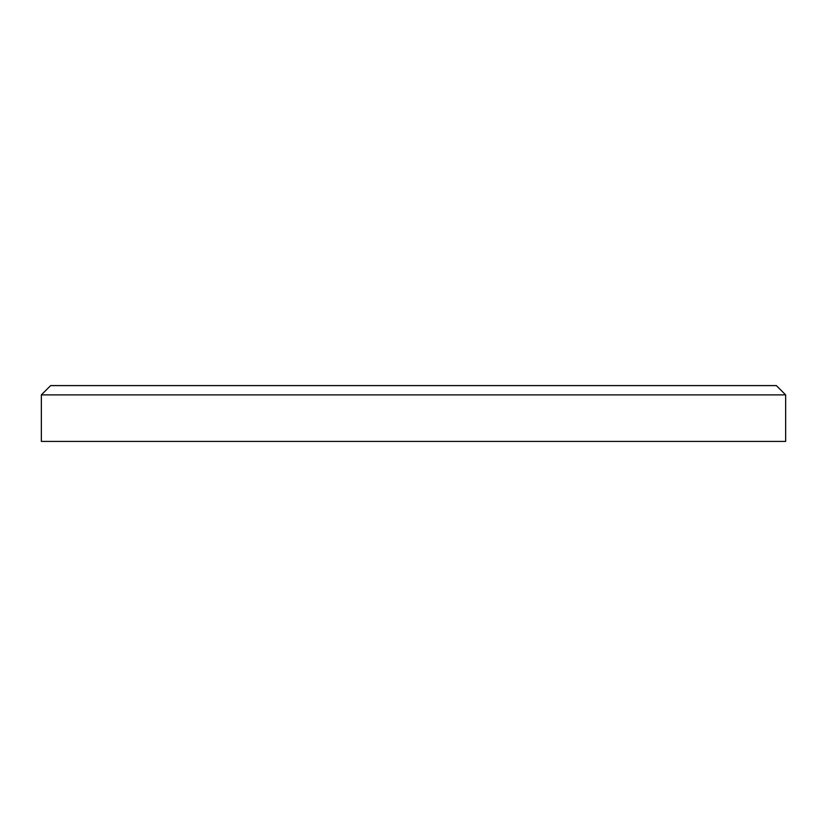 <?xml version="1.0" encoding="UTF-8"?>
<svg xmlns="http://www.w3.org/2000/svg" width="827" height="827" viewBox="0 0 827 827"><rect width="100%" height="100%" fill="white"/><g stroke="black" fill="none" stroke-linecap="round" stroke-linejoin="round"><path stroke-width="1.24" d="M41.35 394.892L50.654 385.589L776.346 385.589L785.65 394.892L41.35 394.892L41.35 441.411L785.65 441.411L785.65 394.892"/></g></svg>
